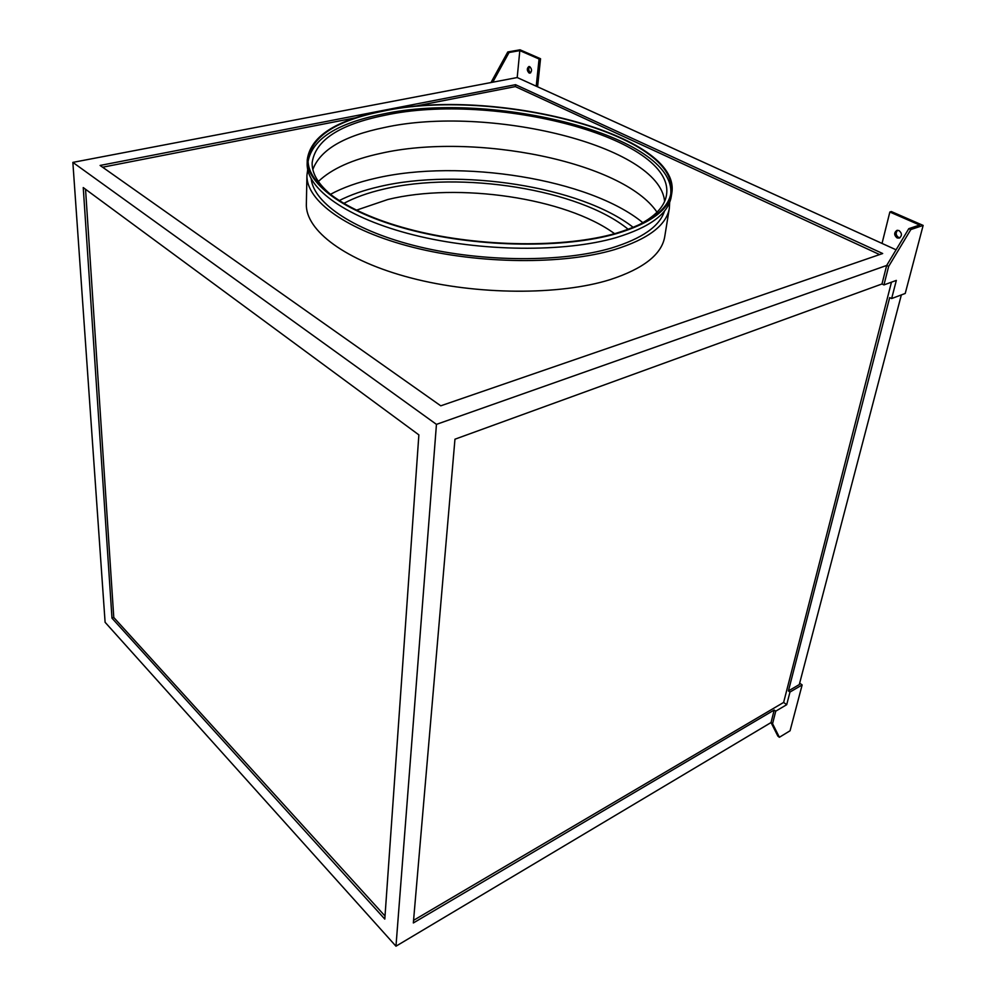 <?xml version="1.0" encoding="UTF-8"?>
<svg xmlns="http://www.w3.org/2000/svg" width="996" height="996" viewBox="0 0 996 996"><rect width="100%" height="100%" fill="white"/><g stroke="black" fill="none" stroke-linecap="round" stroke-linejoin="round"><path stroke-width="1.49" d="M899.002 230.549C902.115 233.251 902.214 235.766 899.276 238.094L897.11 237.957C893.997 235.243 893.91 232.728 896.861 230.412L899.002 230.549M899.986 237.745L898.579 237.459C895.728 235.255 895.404 232.865 897.608 230.275M529.1 73.019L529.972 73.131C532.113 71.276 532.051 69.11 529.748 66.657L528.888 66.533C526.722 68.4 526.797 70.554 529.1 73.019M529.635 66.608C528.229 68.898 528.54 70.953 530.557 72.745L530.669 72.795M657.011 212.21C622.911 161.539 473.797 132.119 380.696 153.372C352.422 159.447 331.643 168.81 318.359 181.484M312.844 169.494C320.226 149.798 344.018 135.817 384.207 127.563C487.579 104.53 659.825 145.516 664.593 201.416M336.299 198.963C319.89 186.8 311.835 174.773 312.134 162.871C315.222 140.287 339.449 124.425 384.805 115.299C493.207 91.47 676.047 137.772 666.473 195.116C664.581 206.844 654.509 217.203 636.232 226.179M308.088 161.389C312.383 138.954 337.208 123.193 382.576 114.129C492.323 90.188 676.782 136.041 670.731 194.295M382.713 111.228C493.692 87.1 680.716 134.261 671.018 192.813C668.167 209.546 649.853 223.029 616.088 233.263C564.969 248.029 481.13 247.245 414.461 230.562C347.654 213.891 307.129 184.609 308.075 159.783C311.25 136.676 336.125 120.491 382.713 111.228M669.648 202.375L669.349 208.239C666.436 225.333 648.11 239.14 614.395 249.66C563.325 264.861 479.636 264.239 413.103 247.332C346.434 230.462 305.996 200.644 306.942 175.259L307.702 169.532M306.942 175.259L306.357 204.168C305.411 230.35 345.351 260.902 411.174 278.009C476.872 295.152 559.528 295.476 610.1 279.652C643.503 268.696 661.718 254.403 664.718 236.774L669.349 208.239M664.494 211.015C659.713 226.291 642.009 238.629 611.382 248.054C562.64 262.458 483.745 262.297 419.528 246.871C355.223 231.446 313.802 203.558 311.225 178.956M616.698 233.587C565.367 248.427 481.13 247.643 414.137 230.885C347.019 214.14 306.307 184.733 307.254 159.783C310.441 136.564 335.453 120.304 382.277 110.992C493.742 86.777 681.563 134.124 671.827 192.963C668.963 209.77 650.587 223.303 616.698 233.587M671.827 192.963L671.204 196.797C668.328 213.679 649.965 227.287 616.113 237.621C564.856 252.561 480.757 251.814 413.875 235.019C346.869 218.236 306.233 188.73 307.166 163.668L307.254 159.783M491.414 82.469L491.489 81.635L492.734 82.207L509.043 52.527L519.825 50.609L517.198 77.539L72.857 162.385L105.103 622.288L395.972 946.2L771.041 722.548L777.876 736.131L779.382 737.277L790.065 730.778L802.141 684.937L799.663 683.156M901.355 294.903L799.29 684.576L788.421 690.925L889.689 297.605L891.644 298.551L896.338 280.399L883.95 284.918L881.983 283.972L454.96 439.199L413.34 922.956L774.203 710.024L771.041 722.548L772.572 723.694L779.382 737.277M881.983 283.972L886.664 265.459L908.813 228.657L919.657 225.034L889.851 212.024L882.033 243.422L517.198 77.539M72.857 162.385L436.447 424.371L886.664 265.459L888.656 266.393L910.83 229.553L908.813 228.657M436.447 424.371L395.972 946.2M910.83 229.553L923.143 225.42L891.32 211.55L889.851 212.024M923.143 225.42L905.227 293.459L891.644 298.551M896.089 249.809L882.033 243.422M111.988 618.167L384.805 919.096L418.868 434.879L83.241 187.572L111.988 618.167L113.781 617.483L385.016 916.034M100.098 165.448L440.767 405.82L882.68 253.519L515.53 84.685L100.098 165.448M879.63 254.578L515.343 86.59L412.543 106.672M355.659 117.777L102.613 167.216M515.343 86.59L515.53 84.685M413.564 920.341L783.628 702.429L786.703 704.695L775.747 711.169L774.203 710.024M802.141 684.937L789.977 692.046L786.703 704.695M789.977 692.046L788.421 690.925M783.628 702.429L891.47 282.179M85.544 189.277L113.781 617.483M491.489 81.635L507.773 51.966L509.043 52.527M507.773 51.966L520.024 49.8L540.542 58.739L539.073 59.013L519.825 50.609M537.579 86.814L540.542 58.739M539.073 59.013L536.221 86.191M883.95 284.918L888.656 266.393M775.747 711.169L772.572 723.694M338.976 200.706C350.331 194.905 363.702 190.224 379.09 186.688C458.957 167.614 580.942 186.289 633.282 227.424M330.386 194.369C342.885 187.597 357.925 182.231 375.492 178.272C460.189 158.414 589.694 178.869 642.868 222.718M356.244 210.243L387.83 199.511C458.135 182.218 565.691 197.855 614.582 233.686M343.583 203.508C354.688 197.544 367.972 192.776 383.423 189.19C460.55 170.59 579.336 189.203 628.252 229.341"/></g></svg>
